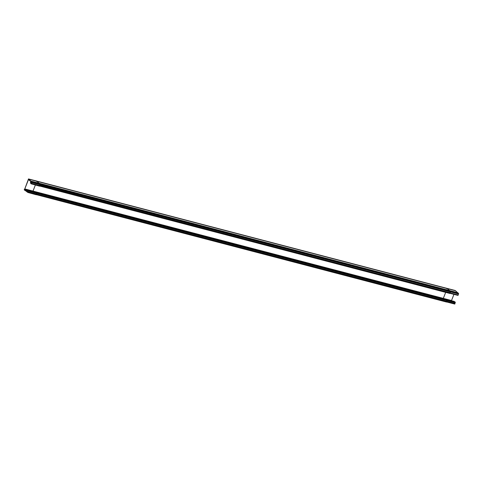 <?xml version="1.0" encoding="UTF-8"?>
<svg xmlns="http://www.w3.org/2000/svg" width="483" height="483" viewBox="0 0 483 483"><rect width="100%" height="100%" fill="white"/><g stroke="black" fill="none" stroke-linecap="round" stroke-linejoin="round"><path stroke-width="0.72" d="M36.31 194.534L446.328 301.748L446.449 301.41L446.328 301.748L36.31 194.534M35.996 194.45L36.122 194.118L35.996 194.45M36.466 194.1L446.485 301.314L446.763 300.541L446.485 301.314L36.466 194.1M35.416 184.923L32.922 191.268M445.743 292.215L443.243 298.56M36.962 181.312L447.27 288.599L450.186 291.249L447.27 288.599L36.962 181.312L39.86 183.957L36.678 181.053L28.479 178.927L32.107 182.224L458.645 293.459L31.902 181.874L31.093 183.788L39.552 186.166L40.367 184.252L39.057 183.063M40.312 184.204L450.385 291.43L40.312 184.204M450.325 291.581L40.204 184.639L450.325 291.581M446.805 300.438L36.786 193.23L446.805 300.438M36.159 194.015L36.436 193.248L36.159 194.015M449.854 292.692L450.15 292.004L449.854 292.692L39.848 185.484L449.854 292.692M39.528 185.4L39.817 184.705L39.528 185.4M24.379 189.964L28.068 192.488L454.805 304.073L454.654 303.559M36.436 194.19L36.267 194.643L446.558 302.05L447.282 300.064L445.833 299.237M25.792 190.447L24.44 190.097A0.616 0.326 104.7 0 1 24.373 189.288L24.621 189.354M446.763 301.483L446.6 301.935L454.497 303.994M454.974 302.684L454.968 303.638L454.527 303.898L454.696 303.451L27.954 191.86L27.815 192.319M27.126 191.202L28.225 192.053L454.968 303.638L28.225 192.053L24.313 189.475M27.308 190.362L24.573 189.463L27.483 190.224M28.467 179.579L28.225 179.519A0.616 0.326 104.7 0 1 28.654 179.115L24.355 190.018M453.948 294.358L451.454 300.704M28.527 178.97L24.398 189.916M455.397 290.7A0.616 0.326 104.7 0 1 455.481 290.754L28.745 179.169A0.616 0.326 104.7 0 0 28.654 179.115M40.137 184.796L40.318 184.361L36.69 181.065L36.503 181.499M458.391 293.392L457.848 292.734L31.105 181.149L30.296 183.063L31.286 183.329M457.594 292.668L455.221 290.512L36.702 181.077M450.464 292.094L450.645 291.654L447.017 288.357L446.829 288.798M30.942 181.542L31.932 182.64L458.415 293.996L31.932 182.64L28.304 179.35M31.691 182.423L31.86 181.982L458.596 293.567L458.415 294.008L458.596 293.567M29.457 179.815L28.557 179.579L29.457 179.809M454.237 301.778L454.352 301.464L27.616 189.879L26.891 191.86L27.265 191.962M35.507 191.944L36.956 192.771L36.231 194.752L27.748 192.427L28.473 190.441L455.209 302.032L455.282 302.769L28.545 191.183L27.446 190.332M449.383 290.361L450.693 291.545L449.884 293.465L39.618 186.021M30.586 182.381L31.576 183.486L458.319 295.071L458.355 294.147M457.999 294.986L457.836 295.379L449.945 293.314M451.599 300.541L24.856 188.956M27.525 190.127L24.693 189.384M455.463 290.736L28.72 179.151"/></g></svg>
